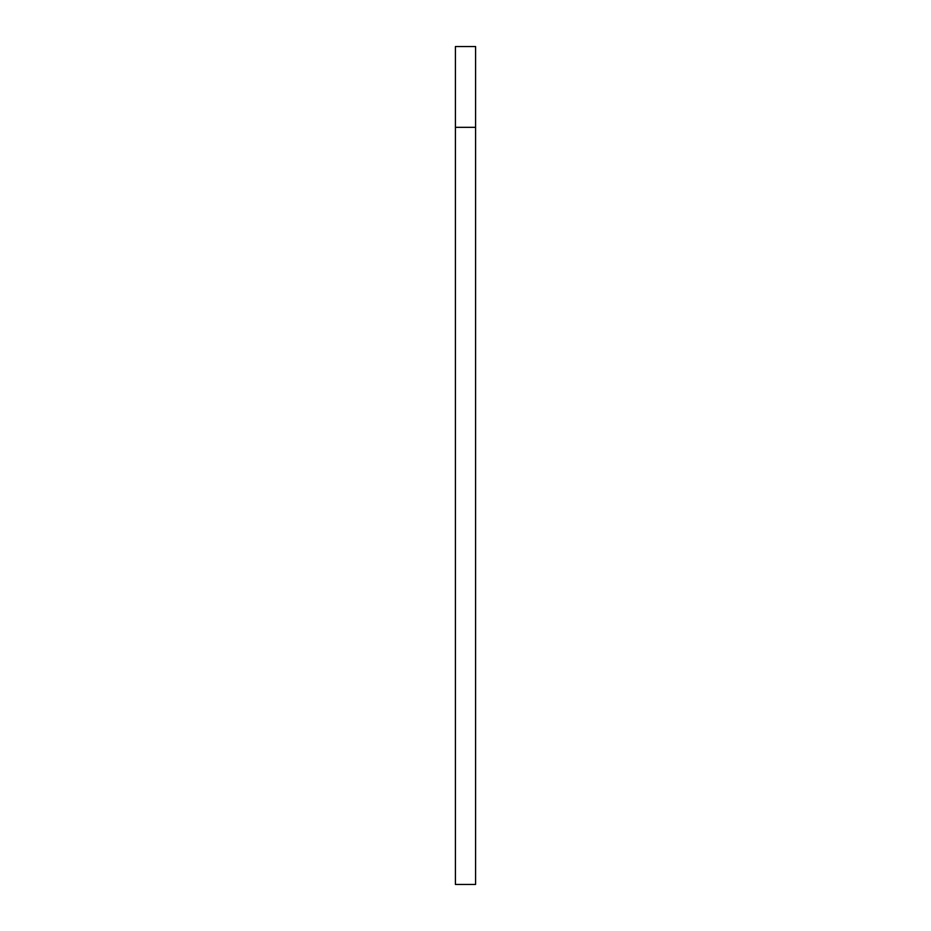 <?xml version="1.0" encoding="UTF-8"?>
<svg xmlns="http://www.w3.org/2000/svg" width="931" height="931" viewBox="0 0 931 931"><rect width="100%" height="100%" fill="white"/><g stroke="black" fill="none" stroke-linecap="round" stroke-linejoin="round"><path stroke-width="0.7" stroke-dasharray="4.66 3.49" d="M455.41 46.55L455.41 884.438L475.59 884.45L455.41 884.438L475.59 884.45L475.59 46.55"/><path stroke-width="1.4" d="M475.59 46.55L475.59 884.45L455.41 884.45L455.41 127.326L475.59 127.326L455.41 127.326L455.41 46.55L475.59 46.55L455.41 46.55"/></g></svg>
